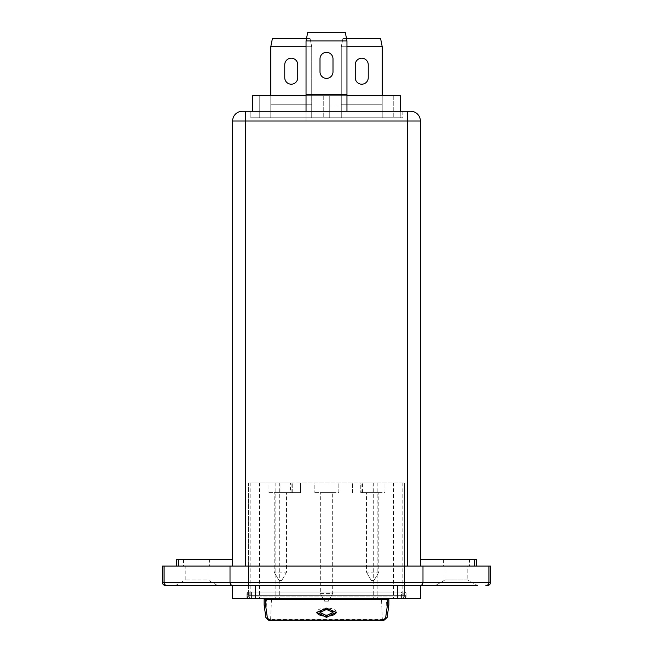 <?xml version="1.0" encoding="UTF-8"?>
<svg xmlns="http://www.w3.org/2000/svg" width="653" height="653" viewBox="0 0 653 653"><rect width="100%" height="100%" fill="white"/><g stroke="black" fill="none" stroke-linecap="round" stroke-linejoin="round"><path stroke-width="0.49" stroke-dasharray="3.27 2.45" d="M469.442 559.588L443.452 559.588L469.442 559.588L469.442 566.086L443.452 566.086L469.442 566.086M443.452 559.588L443.452 566.086M476.535 559.588L420.385 559.588L420.385 566.086L474.739 566.086L407.39 566.086L420.385 566.086L420.385 121.017A9.746 9.746 0 0 0 410.639 111.271L242.361 111.271A9.746 9.746 0 0 0 232.615 121.017L232.615 566.086L407.39 566.086L178.261 566.086L232.615 566.086L232.615 559.588L232.615 566.086M476.535 566.086L474.739 566.086L476.535 566.086M209.548 559.588L183.558 559.588L209.548 559.588L209.548 566.086L183.558 566.086L209.548 566.086M183.558 559.588L183.558 566.086M361.746 58.215A6.497 6.497 0 0 1 368.243 64.712L368.243 77.707A6.497 6.497 0 0 1 361.746 84.204A6.497 6.497 0 0 1 355.248 77.707L355.248 64.712A6.497 6.497 0 0 1 361.746 58.215A6.497 6.497 0 0 1 368.243 64.712L368.243 77.707A6.497 6.497 0 0 1 361.746 84.204A6.497 6.497 0 0 1 355.248 77.707L355.248 64.712A6.497 6.497 0 0 1 361.746 58.215A6.497 6.497 0 0 1 368.243 64.712L368.243 77.707A6.497 6.497 0 0 1 361.746 84.204A6.497 6.497 0 0 1 355.248 77.707L355.248 64.712A6.497 6.497 0 0 1 361.746 58.215M291.254 58.215A6.497 6.497 0 0 1 297.752 64.712L297.752 77.707A6.497 6.497 0 0 1 291.254 84.204A6.497 6.497 0 0 1 284.757 77.707L284.757 64.712A6.497 6.497 0 0 1 291.254 58.215A6.497 6.497 0 0 1 297.752 64.712L297.752 77.707A6.497 6.497 0 0 1 291.254 84.204A6.497 6.497 0 0 1 284.757 77.707L284.757 64.712A6.497 6.497 0 0 1 291.254 58.215A6.497 6.497 0 0 1 297.752 64.712L297.752 77.707A6.497 6.497 0 0 1 291.254 84.204A6.497 6.497 0 0 1 284.757 77.707L284.757 64.712A6.497 6.497 0 0 1 291.254 58.215M445.077 566.086L445.077 579.946L467.817 579.946L477.563 585.578L435.331 585.578L445.077 579.946L467.817 579.946L467.817 566.086L445.077 566.086L467.817 566.086M175.437 585.578L185.183 579.946L185.183 566.086L207.923 566.086L207.923 579.946L185.183 579.946L207.923 579.946L217.669 585.578L175.437 585.578L217.669 585.578M320.011 612.22A6.497 2.734 180 0 0 326.5 614.832A6.497 2.734 180 0 0 332.989 612.22M336.238 612.22A9.746 4.098 180 0 0 336.246 612.098A9.746 4.098 180 0 0 326.5 608A9.746 4.098 180 0 0 316.754 612.098A9.746 4.098 180 0 0 316.762 612.22M381.499 598.572L264.122 598.572L388.878 598.572L381.499 598.572L382.364 620.35M388.878 598.572L388.878 604.849L387.188 616.971C386.731 618.358 385.123 619.134 382.364 619.297L270.636 619.297L270.636 620.35M165.691 585.578L419.912 585.578A3.249 3.069 90 0 0 422.981 582.329L422.981 566.086L490.558 566.086M162.442 566.086L422.981 566.086M178.261 566.086L176.465 566.086L178.261 566.086L178.261 559.588L176.465 559.588M420.385 559.588L420.385 566.086M306.037 111.271L306.037 121.017L306.037 111.271L306.037 121.017L346.963 121.017L306.037 121.017L346.963 121.017L306.037 121.017L306.037 111.271L346.963 111.271L306.037 111.271L306.037 94.375L346.963 94.375L346.963 111.271L346.963 106.072L306.037 106.072L306.037 40.902L346.963 40.902L346.963 106.072L306.037 106.072L306.037 111.271L306.037 94.375M346.963 111.271L346.963 94.375M329.749 117.769L393.751 117.769L329.749 117.769L393.751 117.769L329.749 117.769L329.749 95.673L393.751 95.673L329.749 95.673L393.751 95.673L329.749 95.673L329.749 117.769M346.963 46.747L341.282 46.747L341.282 117.769L382.217 117.769L341.282 117.769L382.217 117.769L341.282 117.769L341.282 46.747L341.282 117.769L341.282 104.774L382.217 104.774L382.217 117.769L382.217 95.673M259.249 117.769L323.251 117.769L259.249 117.769L323.251 117.769L259.249 117.769L259.249 95.673L323.251 95.673L259.249 95.673L323.251 95.673L259.249 95.673L259.249 117.769M306.51 38.494L272.407 38.494L270.783 46.747L311.718 46.747L270.783 46.747L270.783 117.769L311.718 117.769L270.783 117.769L311.718 117.769L270.783 117.769L270.783 95.673M402.844 117.769L250.156 117.769L402.844 117.769L402.844 111.271L250.156 111.271L402.844 111.271L402.844 117.769M400.248 111.271L400.248 117.769L252.752 117.769L400.248 117.769L400.248 95.673L252.752 95.673L252.752 111.271M207.923 566.086L185.183 566.086M314.158 482.918L338.842 482.918L314.158 482.918L314.158 492.664L314.158 482.918M362.562 482.918L371.981 482.918L371.981 492.664L362.562 492.664L362.562 482.918L361.909 482.918L361.909 492.664L371.981 492.664L371.981 482.918L404.468 482.918L248.532 482.918L290.438 482.918L290.438 492.664L300.511 492.664L300.511 482.918L361.909 482.918M291.091 482.918L300.511 482.918L300.511 492.664L291.091 492.664L291.091 482.918L290.438 482.918M268.024 482.918L292.715 482.918L268.024 482.918L268.024 492.664L268.024 482.918M360.285 482.918L384.976 482.918L360.285 482.918L360.285 492.664L360.285 482.918M352.489 492.664L352.489 482.918L352.489 492.664M281.019 492.664L281.019 482.918L281.019 492.664M264.122 598.572L264.122 604.849L265.812 616.971L266.587 598.572M251.454 598.572L401.546 598.572L251.454 598.572A1.624 1.624 0 0 1 249.83 596.948L249.83 592.075L401.546 592.075L249.83 592.075L249.83 596.948A1.624 1.624 0 0 0 251.454 598.572A1.624 1.624 0 0 1 249.83 596.948L401.546 596.948L401.546 592.075L403.17 592.075L401.546 592.075L401.546 596.948L251.454 596.948L251.454 592.075L251.454 596.948L249.83 596.948A1.624 1.624 0 0 0 251.454 598.572L251.454 596.948L251.454 598.572M490.558 582.329L404.566 582.329L404.566 585.578L397.644 585.578L419.912 585.578M420.385 585.578L420.385 598.572L232.615 598.572L232.615 585.578M405.121 598.572L247.879 598.572L405.121 598.572L405.121 592.075L247.879 592.075L247.879 598.572L247.879 592.075L405.121 592.075L405.121 598.572M406.093 598.572L246.907 598.572L406.093 598.572L406.093 592.075L246.907 592.075L246.907 598.572L246.907 592.075L406.093 592.075L406.093 598.572M407.717 598.572L245.283 598.572L407.717 598.572A3.249 3.249 0 0 1 404.468 595.324L248.532 595.324L404.468 595.324L404.468 482.918L404.468 595.324A3.249 3.249 0 0 0 407.717 598.572A3.249 3.249 0 0 1 404.468 595.324M248.532 482.918L248.532 595.324L248.532 482.918M245.283 598.572A3.249 3.249 0 0 0 248.532 595.324A3.249 3.249 0 0 1 245.283 598.572A3.249 3.249 0 0 0 248.532 595.324M405.684 592.075L247.316 592.075L405.684 592.075L405.684 598.572L247.316 598.572L405.684 598.572L405.684 592.075M247.316 592.075L247.316 598.572L247.316 592.075M403.17 596.948L403.17 592.075L403.17 596.948A1.624 1.624 0 0 1 401.546 598.572A1.624 1.624 0 0 0 403.17 596.948L401.546 596.948L403.17 596.948M387.188 616.971L386.413 598.572M265.82 617.216A1.624 1.339 171.6 0 1 265.812 616.971C266.269 618.358 267.877 619.134 270.636 619.297L271.501 598.572M324.549 598.76L328.451 598.76M291.091 492.664L290.438 492.664M362.562 492.664L361.909 492.664M292.715 492.664L292.715 482.918L292.715 492.664L268.024 492.664L292.715 492.664M274.195 492.664L286.545 492.664L274.195 492.664L274.195 572.126L286.545 572.126L286.545 492.664L286.545 572.126L274.195 572.126L274.195 492.664M338.842 492.664L338.842 482.918L338.842 492.664L314.158 492.664L338.842 492.664M320.329 492.664L332.671 492.664L320.329 492.664L320.329 593.569L332.671 593.569L332.671 492.664L332.671 593.569L320.329 593.569L320.329 492.664M384.976 492.664L384.976 482.918L384.976 492.664L360.285 492.664L384.976 492.664M366.455 492.664L378.805 492.664L366.455 492.664L366.455 572.126L378.805 572.126L378.805 492.664L378.805 572.126L366.455 572.126L366.455 492.664M278.962 580.378L281.778 580.378L278.962 580.378L274.195 572.126L278.962 580.378M371.222 580.378L374.038 580.378L371.222 580.378L366.455 572.126L371.222 580.378M325.088 601.821L327.912 601.821L325.088 601.821L320.329 593.569L325.088 601.821M378.805 572.126L374.038 580.378L378.805 572.126M332.671 593.569L327.912 601.821L332.671 593.569M286.545 572.126L281.778 580.378L286.545 572.126M250.156 117.769L250.156 111.271L250.156 117.769M306.037 95.673L346.963 95.673M323.251 95.673L323.251 117.769L323.251 95.673M393.751 95.673L393.751 117.769L393.751 95.673M382.217 46.747L380.593 38.494L342.907 38.494L380.593 38.494L382.217 46.747L382.217 117.769L382.217 46.747L382.217 104.774L341.282 104.774L382.217 104.774L341.282 104.774L341.282 46.747L382.217 46.747L341.282 46.747L382.217 46.747L380.593 38.494L346.49 38.494M270.783 46.747L272.407 38.494L310.093 38.494L272.407 38.494L270.783 46.747L311.718 46.747L311.718 117.769L311.718 46.747L311.718 117.769L311.718 104.774L270.783 104.774L311.718 104.774L270.783 104.774L270.783 117.769L270.783 46.747L270.783 104.774L311.718 104.774L311.718 46.747L306.037 46.747M342.907 38.494L341.282 46.747L342.907 38.494M311.718 46.747L310.093 38.494L311.718 46.747M320.003 71.863L320.003 58.868A6.497 6.497 0 0 1 326.5 52.371A6.497 6.497 0 0 1 332.997 58.868L332.997 71.863A6.497 6.497 0 0 1 326.5 78.36A6.497 6.497 0 0 1 320.003 71.863M346.963 40.902L345.339 32.65L307.661 32.65L306.037 40.902M232.615 559.588L178.261 559.588M474.739 559.588L474.739 566.086M404.566 566.086L404.566 582.329L162.442 582.329M164.058 566.086L164.058 582.329A3.249 3.069 -90 0 0 167.127 585.578M279.721 482.918L279.721 598.572M373.279 482.918L373.279 598.572M233.088 585.578A3.249 3.069 -90 0 1 230.019 582.329L230.019 566.086M248.434 585.578L248.434 566.086M485.873 585.578A3.249 3.069 90 0 0 488.942 582.329L488.942 566.086M255.356 598.572L255.356 585.578M397.644 598.572L397.644 585.578M377.189 482.918L377.189 595.324A3.249 2.294 90 0 0 379.483 598.572M275.811 482.918L275.811 595.324A3.249 2.294 90 0 1 273.517 598.572M250.148 482.918L250.148 595.324A3.249 2.294 90 0 1 247.854 598.572M259.576 482.918L259.576 598.572M393.424 482.918L393.424 598.572M402.852 482.918L402.852 595.324A3.249 2.294 90 0 0 405.146 598.572M401.546 598.572L401.546 596.948L401.546 598.572M242.361 111.271A9.746 9.746 0 0 0 232.615 121.017L407.39 121.017L407.39 566.086M407.39 111.271L407.39 121.017L420.385 121.017A9.746 9.746 0 0 0 410.639 111.271M245.61 111.271L245.61 566.086M387.621 599.446L388.682 598.638M265.379 599.446L264.318 598.638"/><path stroke-width="0.98" d="M420.385 559.588L476.535 559.588L476.535 566.086M368.243 64.712A6.497 6.497 0 0 0 361.746 58.215A6.497 6.497 0 0 0 355.248 64.712L355.248 77.707A6.497 6.497 0 0 0 361.746 84.204A6.497 6.497 0 0 0 368.243 77.707L368.243 64.712M297.752 64.712A6.497 6.497 0 0 0 291.254 58.215A6.497 6.497 0 0 0 284.757 64.712L284.757 77.707A6.497 6.497 0 0 0 291.254 84.204A6.497 6.497 0 0 0 297.752 77.707L297.752 64.712M477.563 585.578L165.691 585.578A3.249 3.249 0 0 1 162.442 582.329L162.442 566.086L490.558 566.086L490.558 582.329C490.362 584.296 489.285 585.382 487.309 585.578M326.5 615.632L332.997 612.367L326.5 609.461L320.003 612.367L326.5 615.632M332.989 612.22A6.497 2.734 180 0 0 332.997 612.098A6.497 2.734 180 0 0 326.5 609.363A6.497 2.734 180 0 0 320.003 612.098A6.497 2.734 180 0 0 320.011 612.22M316.762 612.22A9.746 4.098 180 0 0 326.5 616.195A9.746 4.098 180 0 0 336.238 612.22M326.5 608.139L316.754 612.367L326.5 617.403L336.246 612.367L326.5 608.139M387.188 616.971A1.624 1.339 -171.6 0 1 387.18 617.216C384.462 620.26 382.854 621.305 382.364 620.35L270.636 620.35L267.428 618.318A1.624 1.339 171.6 0 1 265.82 617.216L265.82 617.216C267.461 619.828 269.069 620.872 270.636 620.35M420.385 121.017L232.615 121.017A9.746 9.746 0 0 1 242.361 111.271L410.639 111.271A9.746 9.746 0 0 1 420.385 121.017L420.385 566.086M232.615 121.017L232.615 566.086M385.572 618.318L387.253 606.368L388.878 604.849L387.18 617.216A1.624 1.339 -171.6 0 1 385.572 618.318L382.364 620.04L270.636 620.04M267.167 598.572L264.694 599.274L264.285 598.572L265.747 599.527L265.747 606.368L267.428 618.318M324.549 599.47L328.451 599.47L328.451 598.842L324.549 598.842L324.549 599.47M264.694 599.274L387.253 599.527L388.715 598.572L387.253 599.527L387.253 606.368M385.833 598.572L388.306 599.274M264.122 604.866L264.122 598.572M388.878 598.572L388.878 604.866M232.615 585.578L232.615 598.572L420.385 598.572L420.385 585.578L435.331 585.578M420.385 585.578L404.566 585.578L404.566 566.086M265.747 606.368L264.122 604.849L265.82 617.216M324.549 598.842L324.549 599.389L328.451 599.389L328.451 598.842M252.752 111.271L252.752 95.673L306.037 95.673M346.963 95.673L400.248 95.673L400.248 111.271M346.49 38.494L380.593 38.494L382.217 46.747L382.217 95.673M306.037 46.747L270.783 46.747L270.783 95.673M270.783 46.747L272.407 38.494L306.51 38.494M382.217 46.747L346.963 46.747M306.037 111.271L306.037 94.375L346.963 94.375L346.963 40.902L306.037 40.902L306.037 94.375M346.963 111.271L346.963 94.375M332.997 71.863A6.497 6.497 0 0 1 326.5 78.36A6.497 6.497 0 0 1 320.003 71.863L320.003 58.868A6.497 6.497 0 0 1 326.5 52.371A6.497 6.497 0 0 1 332.997 58.868L332.997 71.863M306.037 40.902L307.661 32.65L345.339 32.65L346.963 40.902M176.465 566.086L176.465 559.588L232.615 559.588M162.442 582.329L164.058 582.329L164.058 566.086M167.127 585.578A3.249 3.069 90 0 1 164.058 582.329L488.942 582.329L488.942 566.086M485.873 585.578A3.249 3.069 -90 0 0 488.942 582.329L490.558 582.329M419.912 585.578A3.249 3.069 -90 0 0 422.981 582.329L422.981 566.086M248.434 585.578L248.434 566.086M233.088 585.578A3.249 3.069 90 0 1 230.019 582.329L230.019 566.086M255.356 598.572L255.356 585.578M397.644 598.572L397.644 585.578M245.61 111.271L245.61 566.086M407.39 111.271L407.39 566.086M178.261 559.588L178.261 566.086M474.739 559.588L474.739 566.086"/></g></svg>
